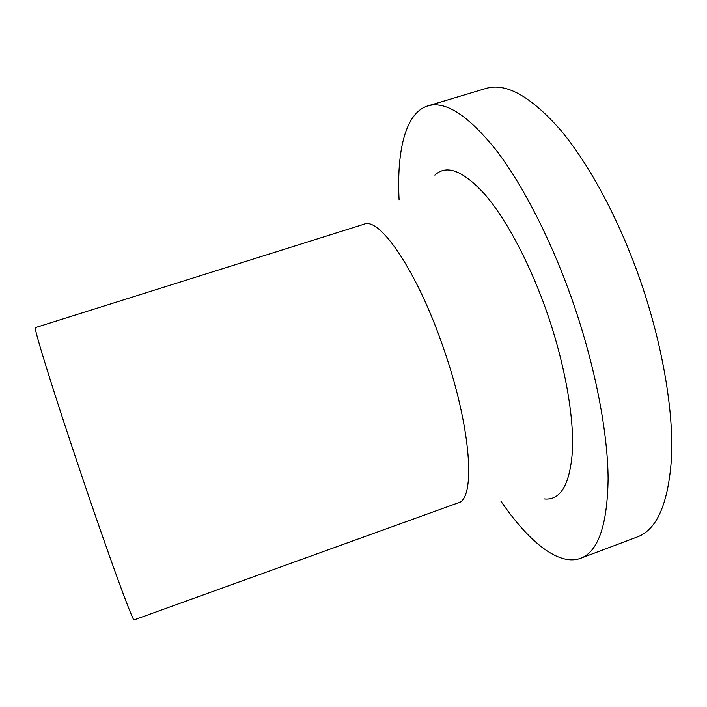 <?xml version="1.0" encoding="UTF-8"?>
<svg xmlns="http://www.w3.org/2000/svg" width="707" height="707" viewBox="0 0 707 707"><rect width="100%" height="100%" fill="white"/><g stroke="black" fill="none" stroke-linecap="round" stroke-linejoin="round"><path stroke-width="1.06" d="M399.093 199.816C396.565 150.945 405.403 112.775 427.788 105.909C445.357 100.535 468.149 115.294 496.173 150.167C523.357 185.614 552.37 242.368 573.713 304.328C595.427 367.622 607.79 432.516 608.108 478.842C607.357 525.283 598.175 551.769 580.562 558.309C558.592 566.413 528.421 541.421 500.803 501.024M427.788 105.909L485.921 88.472C505.894 82.392 530.816 96.293 560.695 130.185C589.594 164.678 619.579 220.434 640.754 281.731C662.291 344.362 673.303 409.008 671.65 455.608C668.804 502.377 657.377 529.481 637.361 536.931L580.562 558.309M363.937 224.234C379.783 216.422 417.934 272.363 444.093 349.93C471.507 428.919 475.802 499.602 458.048 502.916L134.127 619.871C133.49 623.45 108.825 556.179 80.651 472.523C52.998 390.644 32.858 325.344 35.43 327.588L363.937 224.234M434.876 175.15C446.647 163.997 463.606 170.749 485.753 195.406C507.166 220.664 530.727 265.249 547.651 314.465C564.849 364.609 573.898 415.946 572.484 450.191C570.081 484.445 560.66 500.697 544.213 498.948"/></g></svg>
